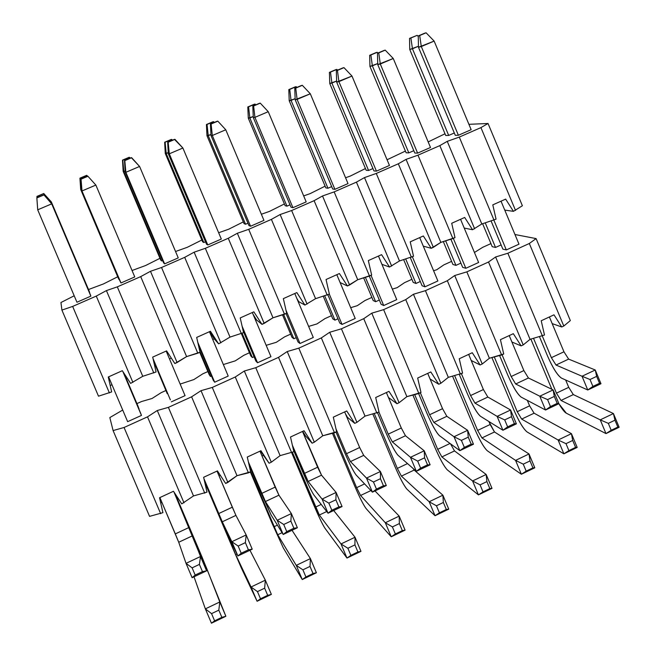 <?xml version="1.0" encoding="UTF-8"?>
<svg xmlns="http://www.w3.org/2000/svg" width="656" height="656" viewBox="0 0 656 656"><rect width="100%" height="100%" fill="white"/><g stroke="black" fill="none" stroke-linecap="round" stroke-linejoin="round"><path stroke-width="0.98" d="M522.389 205.754L513.443 211.347L504.751 210.092L513.443 211.347L505.653 199.121L492.795 204.877L496.067 219.161L481.807 223.983L472.541 229.739L464.227 228.067L472.541 229.739L481.807 223.983L496.067 219.161L492.795 204.877L505.653 199.121L513.443 211.347L522.389 205.754L488.039 123.492L468.917 124.312L488.039 123.492L522.389 205.754M454.993 237.62L440.84 242.384L431.238 248.296L423.292 246.156L431.238 248.296L423.333 235.971L410.221 241.843L413.518 256.258L399.479 260.965L389.533 267.041L381.931 264.335L389.533 267.041L399.479 260.965L413.518 256.258L410.221 241.843L423.333 235.971L431.238 248.296L433.345 247.353L398.323 163.787L406.072 159.383L417.979 155.177L439.823 145.616L447.253 141.352L459.29 137.088L480.93 127.608L488.039 123.492L480.93 127.608L515.509 210.42L480.93 127.608L459.29 137.088L493.993 220.096L459.29 137.088L447.253 141.352L481.807 223.983L447.253 141.352L439.823 145.616L474.624 228.796L439.823 145.616L417.979 155.177L452.894 238.563L454.993 237.62L451.705 223.27L464.686 217.464L472.541 229.739L464.686 217.464L451.705 223.27L454.993 237.62M371.649 275.077L357.725 279.727L347.434 285.967L340.12 282.556L347.434 285.967L339.406 273.536L326.048 279.513L329.369 294.085L315.569 298.669L304.917 305.073L298.037 301.268L304.917 305.073L315.569 298.669L329.369 294.085L326.048 279.513L339.406 273.536L347.434 285.967L349.582 284.999L314.117 200.67L322.522 195.972L334.158 191.888L356.421 182.138L364.498 177.587L376.273 173.446L398.323 163.787L376.273 173.446L411.402 257.209L376.273 173.446L364.498 177.587L399.479 260.965L364.498 177.587L356.421 182.138L391.665 266.082L356.421 182.138L334.158 191.888L369.508 276.037L371.649 275.077L368.336 260.588L381.571 254.659L389.533 267.041L381.571 254.659L368.336 260.588L371.649 275.077M286.68 313.265L272.994 317.791L261.99 324.367L256.529 319.89L255.61 320.308L256.529 319.89L261.99 324.367L253.847 311.83L240.219 317.93L243.565 332.641L230.01 337.102L218.637 343.851L214.225 338.873L212.765 339.529L214.225 338.873L218.637 343.851L230.01 337.102L243.565 332.641L240.219 317.93L253.847 311.83L261.99 324.367L264.179 323.383L228.263 238.276L237.341 233.265L248.698 229.321L271.395 219.383L280.137 214.528L291.633 210.519L314.117 200.67L291.633 210.519L327.213 295.052L291.633 210.519L280.137 214.528L315.569 298.669L280.137 214.528L271.395 219.383L307.082 304.097L271.395 219.383L248.698 229.321L284.499 314.249L286.68 313.265L283.343 298.628L296.84 292.592L304.917 305.073L296.84 292.592L283.343 298.628L286.68 313.265M200.031 352.206L186.599 356.602L174.849 363.531L166.591 350.886L152.692 357.11L156.071 371.968L142.762 376.298L130.634 383.399L122.311 370.706L108.273 376.995L111.659 391.927L98.49 396.183L111.659 391.927L108.273 376.995L122.311 370.706L130.634 383.399L142.762 376.298L156.071 371.968L152.692 357.11L166.591 350.886L174.849 363.531L177.087 362.522L140.704 276.619L150.486 271.297L161.54 267.492L184.697 257.349L194.127 252.191L205.336 248.312L228.263 238.276L205.336 248.312L241.367 333.633L205.336 248.312L194.127 252.191L230.01 337.102L194.127 252.191L184.697 257.349L220.842 342.858L184.697 257.349L161.54 267.492L197.809 353.207L200.031 352.206L196.669 337.422L210.428 331.264L218.637 343.851L210.428 331.264L196.669 337.422L200.031 352.206M171.314 358.127L169.51 358.939L171.314 358.127M155.652 365.154L154.619 365.613L155.652 365.154M127.075 377.971L125.919 378.496L127.075 377.971M111.971 384.752L110.208 385.539L111.971 384.752M76.941 302.236L90.864 296.143L90.471 294.954L90.864 296.143L76.941 302.236L37.704 209.813L51.701 203.86L43.829 194.766L36.867 197.718L43.837 194.971L36.851 197.94L37.704 209.813L36.867 197.718L43.829 194.766L51.611 203.385L43.829 194.766L51.611 203.385L90.471 294.954L51.611 203.385L51.701 203.86L37.704 209.813L76.941 302.236M72.652 306.426L96.276 296.086L106.42 290.592L117.317 286.861L140.704 276.619L117.317 286.861L153.824 372.977L117.317 286.861L106.42 290.592L142.762 376.298L106.42 290.592L96.276 296.086L132.889 382.391L96.276 296.086L72.652 306.426L109.396 392.944L72.652 306.426L61.91 310.083L72.652 306.426M445.006 133.783L428.179 141.926L445.006 133.783M405.408 151.085L387.073 159.752L405.408 151.085M365.441 168.543L350.32 176.062L345.573 177.751L350.32 176.062L365.441 168.543M325.105 186.165L310.124 193.635L303.671 195.906L310.124 193.635L325.105 186.165M284.401 203.95L269.55 211.363L261.367 214.241L269.55 211.363L284.401 203.95M243.31 221.9L228.608 229.256L218.645 232.741L228.608 229.256L243.31 221.9M201.835 240.022L187.28 247.312L175.546 251.502L187.28 247.312L201.835 240.022M159.966 258.308L145.558 265.541L132.053 270.51L145.558 265.541L159.966 258.308M117.703 276.775L103.451 283.941L88.511 289.526L103.451 283.941L117.703 276.775M74.202 295.782L60.942 302.523L61.91 310.083L98.49 396.183L61.91 310.083L60.942 302.523L74.202 295.782M89.265 291.305L51.34 201.925L43.747 193.512L36.949 196.398L43.747 193.512L36.933 196.603L37.015 197.661L36.949 196.398L43.747 193.512L51.34 201.925L89.265 291.305M119.335 279.456L118.449 278.546L119.335 279.456M134.767 276.922L120.983 282.957L120.368 281.875L120.983 282.957L134.767 276.922L95.858 185.066L87.789 176.12L80.893 179.039L87.97 176.251L81.049 179.186L82 190.962L95.858 185.066L82 190.962L81.672 190.593L80.893 179.039L87.789 176.12L95.858 185.066L134.767 276.922M162.622 260.522L161.622 260.965L160.712 260.079L161.622 260.965L162.622 260.522M178.252 257.89L164.599 263.868L163.647 262.941L164.599 263.868L178.252 257.89L139.589 166.452L131.676 157.702L124.501 160.548L131.676 157.702L124.82 160.613L125.862 172.298L139.589 166.452L125.862 172.298L125.206 172.069L124.501 160.548L131.323 157.645L139.589 166.452L178.252 257.89M205.5 241.777L203.795 242.523L202.573 241.777L203.795 242.523L205.5 241.777M221.31 239.046L207.788 244.959L206.509 244.18L207.788 244.959L221.31 239.046L182.893 148.026L174.955 139.343L167.682 142.229L174.955 139.343L168.174 142.221L169.297 153.807L182.893 148.026L169.297 153.807L168.305 153.725L167.682 142.229L174.439 139.359L182.893 148.026L221.31 239.046M247.96 223.212L245.574 224.254L244.048 223.647L245.574 224.254L247.96 223.212M263.95 220.375L250.567 226.238L248.968 225.607L250.567 226.238L263.95 220.375L225.771 129.773L217.825 121.155L210.445 124.082L217.825 121.155L211.101 124.009L212.314 135.505L225.771 129.773L212.314 135.505L211.002 135.554L210.445 124.082L217.144 121.245L217.825 121.155L225.771 129.773L263.95 220.375M290.018 204.82L286.959 206.156L285.13 205.689L286.959 206.156L290.018 204.82M306.188 201.892L292.929 207.698L291.018 207.206L292.929 207.698L306.188 201.892L268.247 111.692L260.276 103.148L252.806 106.116L260.276 103.148L253.618 105.977L254.913 117.367L268.247 111.692L254.913 117.367L253.29 117.563L252.806 106.116L259.44 103.295L260.276 103.148L268.247 111.692L306.188 201.892M331.674 186.607L327.951 188.231L325.835 187.895L327.951 188.231L331.674 186.607M348.016 183.582L334.888 189.33L332.666 188.977L334.888 189.33L348.016 183.582L310.313 93.792L302.326 85.313L294.765 88.314L302.326 85.313L295.725 88.109L297.111 99.409L310.313 93.792L295.175 99.737L294.765 88.314L301.334 85.526L302.326 85.313L310.313 93.792L348.016 183.582M372.936 168.567L368.574 170.47L366.171 170.273L368.574 170.47L372.936 168.567M389.451 165.443L376.446 171.134L373.928 170.921L376.446 171.134L389.451 165.443L351.985 76.055L343.974 67.642L336.323 70.684L343.974 67.642L337.438 70.413L338.906 81.623L351.985 76.055L336.659 82.082L336.323 70.684L342.834 67.921L343.974 67.642L351.985 76.055L389.451 165.443M413.813 150.691L408.811 152.873L406.13 152.799L408.811 152.873L413.813 150.691M430.5 147.477L417.61 153.119L414.797 153.037L417.61 153.119L430.5 147.477L393.256 58.491L385.228 50.135L377.487 53.218L385.228 50.135L378.758 52.882L380.3 64.009L393.256 58.491L377.758 64.591L377.487 53.218L383.94 50.487L385.228 50.135L393.256 58.491L430.5 147.477M454.305 132.988L448.688 135.439L445.719 135.497L448.688 135.439L454.305 132.988M471.156 129.683L458.388 135.267L455.289 135.325L458.388 135.267L471.156 129.683L434.141 41.09L426.097 32.8L418.274 35.916L426.097 32.8L419.684 35.522L421.308 46.551L434.141 41.09L418.471 47.273L418.274 35.916L424.662 33.21L426.097 32.8L434.141 41.09L471.156 129.683M296.848 298.455L298.431 301.096L296.848 298.455M253.077 314.322L256.529 319.89L253.077 314.322M209.608 331.633L214.225 338.873L209.608 331.633M140.704 276.619L177.087 362.522L186.599 356.602L150.486 271.297L140.704 276.619M186.599 356.602L197.809 353.207L161.54 267.492L150.486 271.297L186.599 356.602M228.263 238.276L264.179 323.383L272.994 317.791L237.341 233.265L228.263 238.276M272.994 317.791L284.499 314.249L248.698 229.321L237.341 233.265L272.994 317.791M314.117 200.67L349.582 284.999L357.725 279.727L322.522 195.972L314.117 200.67M357.725 279.727L369.508 276.037L334.158 191.888L322.522 195.972L357.725 279.727M398.323 163.787L433.345 247.353L440.84 242.384L406.072 159.383L398.323 163.787M440.84 242.384L452.894 238.563L417.979 155.177L406.072 159.383L440.84 242.384M50.906 202.597L51.43 202.376L43.755 193.709L51.34 201.925L50.906 202.597M126.206 378.364L138.285 406.818L126.206 378.364M176.079 495.887L202.04 557.067L176.079 495.887M211.445 623.2L205.361 608.875L194.012 576.804L205.361 608.875L211.552 613.631L214.61 620.83L211.445 623.2L225.869 616.263L202.04 557.067L225.869 616.263L211.445 623.2L214.61 620.83L221.867 617.345L214.61 620.83L211.552 613.631L218.809 610.146L211.552 613.631L205.361 608.875L219.801 601.962L225.869 616.263L221.867 617.345L218.809 610.146L219.801 601.962L205.361 608.875L211.445 623.2M202.589 560.536L203.262 560.216L175.988 495.928L206.697 568.44L219.801 601.962L206.697 568.44L205.82 568.85L206.697 568.44L203.262 560.216L202.589 560.536M139.031 408.827L126.116 378.405L139.031 408.827M89.642 292.437L51.43 202.376L89.642 292.437M219.801 601.962L218.809 610.146L221.867 617.345L225.869 616.263L219.801 601.962M86.83 175.439L79.925 178.17L86.83 175.439L80.073 178.309L80.991 189.805L81.606 189.543L80.688 189.445L79.925 178.17L86.649 175.316L87.527 176.226L86.83 175.439M230.74 543.504L204.893 482.504L241.318 567.907L257.086 601.265L251.043 587.005L235.717 554.681L205.025 482.447L232.183 546.53L233.159 546.071L232.183 546.53L235.717 554.681L251.043 587.005L257.464 591.614L260.498 598.78L257.086 601.265L241.318 567.907L230.74 543.504M167.255 393.715L155.365 365.277L167.255 393.715M118.449 278.546L80.688 189.445L118.449 278.546M119.048 279.579L80.991 189.805L79.925 178.17L80.688 189.445L119.048 279.579M249.952 550.261L265.336 580.166L271.363 594.402L257.086 601.265L271.363 594.402L267.681 595.328L260.498 598.78L267.681 595.328L264.647 588.17L257.464 591.614L264.647 588.17L265.336 580.166L251.043 587.005L265.336 580.166L249.952 550.261M236.988 554.074L235.717 554.681L236.988 554.074M265.336 580.166L264.647 588.17L267.681 595.328L271.363 594.402L265.336 580.166M257.086 601.265L260.498 598.78L257.464 591.614L251.043 587.005L257.086 601.265M129.494 157.35L122.492 160.121L129.494 157.35L122.803 160.187L123.804 171.585L125.14 171.019L123.18 171.372L122.492 160.121L129.158 157.292L130.191 158.129L129.494 157.35M272.314 523.857L250.354 471.959L272.314 523.857L283.302 547.924L302.26 579.551L296.258 565.365L277.726 534.755L250.42 470.844L274.06 526.719L277.406 525.144L274.06 526.719L277.726 534.755L296.258 565.365L302.9 569.826L305.917 576.96L302.26 579.551L283.302 547.924L272.314 523.857M209.223 374.724L199.744 352.338L209.223 374.724L210.494 376.478L199.809 351.222L210.494 376.478L209.223 374.724M160.712 260.079L123.18 171.372L160.712 260.079M161.622 260.965L123.804 171.585L122.492 160.121L123.18 171.372L123.804 171.585L161.622 260.965M292.027 530.294L310.403 558.592L316.397 572.762L302.26 579.551L316.397 572.762L313.027 573.541L305.917 576.96L313.027 573.541L310.017 566.415L302.9 569.826L310.017 566.415L310.403 558.592L296.258 565.365L310.403 558.592L292.027 530.294M282.088 532.688L277.726 534.755L282.088 532.688M310.403 558.592L310.017 566.415L313.027 573.541L316.397 572.762L310.403 558.592M302.26 579.551L305.917 576.96L302.9 569.826L296.258 565.365L302.26 579.551M171.749 139.425L164.656 142.237L171.749 139.425L165.123 142.237L166.214 153.545L168.248 152.676L165.271 153.463L164.656 142.237L171.257 139.441L172.454 140.195L171.749 139.425M313.494 504.39L291.674 452.722L313.494 504.39C318.627 516.338 322.424 524.259 324.884 528.129L346.975 558.059L341.013 543.947L319.349 515.026L292.428 452.369L315.544 507.096L321.21 504.415L315.544 507.096L319.349 515.026L341.013 543.947L347.877 548.26L350.878 555.361L346.975 558.059L324.884 528.129C322.465 524.382 318.668 516.469 313.494 504.39M250.789 355.921L241.375 333.633L250.789 355.921L252.363 357.52L242.13 333.289L252.363 357.52L250.789 355.921M202.573 241.777L165.271 153.463L202.573 241.777M203.795 242.523L166.214 153.545L165.123 142.237L164.656 142.237L165.271 153.463L166.214 153.545L203.795 242.523M333.707 510.524L355.019 537.239L360.964 551.343L346.975 558.059L360.964 551.343L357.914 551.975L350.878 555.361L357.914 551.975L354.921 544.882L347.877 548.26L354.921 544.882L355.019 537.239L341.013 543.947L355.019 537.239L333.707 510.524M326.729 511.524L319.349 515.026L326.729 511.524M355.019 537.239L354.921 544.882L357.914 551.975L360.964 551.343L355.019 537.239M346.975 558.059L350.878 555.361L347.877 548.26L341.013 543.947L346.975 558.059M213.61 121.672L206.427 124.525L213.61 121.672L207.05 124.46L208.223 135.677L210.953 134.513L206.976 135.726L206.427 124.525L212.97 121.754L214.323 122.442L213.61 121.672M354.297 485.112L332.453 433.304L354.297 485.112C359.422 496.994 363.35 504.8 366.073 508.531L391.238 536.788L385.318 522.742L360.57 495.477L356.634 487.662L333.592 433.017L356.634 487.662L364.58 483.898L356.634 487.662L360.57 495.477L385.318 522.742L392.395 526.916L395.371 533.976L391.238 536.788L366.073 508.531C363.383 504.923 359.463 497.117 354.297 485.112M291.961 337.291L282.506 314.864L291.961 337.291L293.847 338.742L283.63 314.519L293.847 338.742L291.961 337.291M244.048 223.647L206.976 135.726L244.048 223.647M245.574 224.254L208.223 135.677L207.05 124.46L206.427 124.525L206.976 135.726L208.223 135.677L245.574 224.254M374.994 490.934L399.176 516.108L405.088 530.138L391.238 536.788L405.088 530.138L402.333 530.63L395.371 533.976L402.333 530.63L399.365 523.57L392.395 526.916L399.365 523.57L399.176 516.108L385.318 522.742L399.176 516.108L374.994 490.934M370.919 490.573L360.57 495.477L370.919 490.573M399.176 516.108L399.365 523.57L402.333 530.63L405.088 530.138L399.176 516.108M391.238 536.788L395.371 533.976L392.395 526.916L385.318 522.742L391.238 536.788M255.086 104.083L247.804 106.977L255.086 104.083L248.575 106.846L249.838 117.973L253.241 116.522L248.288 118.154L247.804 106.977L254.29 104.23L255.086 104.083L255.791 104.845L255.086 104.083M394.715 466.006L372.862 414.092L394.715 466.006C399.84 477.822 403.891 485.522 406.876 489.105L435.051 515.731L429.172 501.75L401.406 476.117L397.347 468.4L374.322 413.715L397.347 468.4L407.524 463.587L397.347 468.4L401.406 476.117L429.172 501.75L436.453 505.784L439.413 512.812L435.051 515.731L406.876 489.105C403.924 485.653 399.873 477.953 394.715 466.006M332.764 318.832L323.269 296.274L332.764 318.832L334.937 320.144L324.704 295.831L334.937 320.144L332.764 318.832M285.13 205.689L248.288 118.154L285.13 205.689M286.959 206.156L249.838 117.973L248.575 106.846L247.804 106.977L248.288 118.154L249.838 117.973L286.959 206.156M413.018 468.384L414.19 470.057L442.89 495.182L448.761 509.146L435.051 515.731L448.761 509.146L446.31 509.499L439.413 512.812L446.31 509.499L443.358 502.471L436.453 505.784L443.358 502.471L442.89 495.182L429.172 501.75L442.89 495.182L414.19 470.057L401.406 476.117L414.19 470.057L413.018 468.384M442.89 495.182L443.358 502.471L446.31 509.499L448.761 509.146L442.89 495.182M435.051 515.731L439.413 512.812L436.453 505.784L429.172 501.75L435.051 515.731M296.168 86.658L288.804 89.593L296.168 86.658L289.722 89.396L291.059 100.434L295.134 98.703L289.214 100.745L288.804 89.593L295.225 86.871L296.168 86.658L296.881 87.42L296.168 86.658M434.764 447.08L412.903 395.068L434.764 447.08C439.881 458.831 444.063 466.432 447.302 469.868L478.429 494.886L472.582 480.971L441.865 456.929L437.675 449.327L414.674 394.6L437.675 449.327L450.049 443.472L437.675 449.327L441.865 456.929L472.582 480.971L480.077 484.866L483.013 491.869L478.429 494.886L447.302 469.868C444.096 466.555 439.914 458.962 434.764 447.08M373.182 300.546L363.654 277.873L373.182 300.546L375.642 301.711L365.392 277.324L375.642 301.711L373.182 300.546M325.835 187.895L289.214 100.745L325.835 187.895M327.951 188.231L291.059 100.434L289.722 89.396L288.804 89.593L289.214 100.745L291.059 100.434L327.951 188.231M450.483 443.792L454.526 450.926L486.17 474.468L492 488.367L478.429 494.886L492 488.367L489.835 488.589L483.013 491.869L489.835 488.589L486.9 481.594L480.077 484.866L486.9 481.594L486.17 474.468L472.582 480.971L486.17 474.468L454.526 450.926L441.865 456.929L454.526 450.926L450.483 443.792M486.17 474.468L486.9 481.594L489.835 488.589L492 488.367L486.17 474.468M478.429 494.886L483.013 491.869L480.077 484.866L472.582 480.971L478.429 494.886M336.872 69.397L329.419 72.365L336.872 69.397L330.485 72.103L331.903 83.058L336.635 81.049L329.763 83.501L329.419 72.365L335.782 69.667L336.872 69.397L337.586 70.151L336.872 69.397M474.436 428.327L452.583 376.224L474.436 428.327C479.561 440.02 483.866 447.507 487.351 450.803L521.372 474.247L515.567 460.397L481.947 437.929L477.634 430.426L454.665 375.675L477.634 430.426L490.139 424.506L488.884 421.521L494.493 431.976L529.015 453.96L534.804 467.794L521.372 474.247L487.351 450.803C483.89 447.638 479.585 440.143 474.436 428.327M413.223 282.424L403.67 259.645L413.223 282.424L415.97 283.458L405.711 259.005L415.97 283.458L413.223 282.424M366.171 170.273L329.763 83.501L366.171 170.273M368.574 170.47L331.903 83.058L330.485 72.103L329.419 72.365L329.763 83.501L331.903 83.058L368.574 170.47M526.178 471.131L521.372 474.247L534.804 467.794L532.934 467.884L526.178 471.131L532.934 467.884L530.015 460.922L523.258 464.161L526.178 471.131L523.258 464.161L530.015 460.922L529.015 453.96L515.567 460.397L523.258 464.161L515.567 460.397L529.015 453.96L494.493 431.976L481.947 437.929L515.567 460.397L521.372 474.247L526.178 471.131M477.634 430.426L481.947 437.929L494.493 431.976L490.139 424.506L477.634 430.426M529.015 453.96L530.015 460.922L532.934 467.884L534.804 467.794L529.015 453.96M377.2 52.3L369.664 55.301L377.2 52.3L370.87 54.981L372.362 65.846L377.733 63.558L369.935 66.412L369.664 55.301L375.97 52.628L377.2 52.3L377.913 53.038L377.2 52.3M513.755 409.746L491.902 357.577L513.755 409.746C518.871 421.373 523.299 428.762 527.03 431.919L563.881 453.821L558.117 440.028L521.659 419.094L517.223 411.697L494.288 356.938L517.223 411.697L529.613 405.834L527.326 400.373L529.613 405.834L534.091 413.206L571.433 433.657L577.19 447.425L563.881 453.821L527.03 431.919C523.316 428.893 518.896 421.505 513.755 409.746M452.902 264.475L443.325 241.597L452.902 264.475L455.928 265.368L445.662 240.859L455.928 265.368L452.902 264.475M406.13 152.799L369.935 66.412L406.13 152.799M408.811 152.873L372.362 65.846L370.87 54.981L369.664 55.301L369.935 66.412L372.362 65.846L408.811 152.873M568.9 450.598L563.881 453.821L577.19 447.425L575.591 447.384L568.9 450.598L575.591 447.384L572.696 440.455L566.005 443.661L568.9 450.598L566.005 443.661L572.696 440.455L571.433 433.657L558.117 440.028L566.005 443.661L558.117 440.028L571.433 433.657L534.091 413.206L521.659 419.094L558.117 440.028L563.881 453.821L568.9 450.598M517.223 411.697L521.659 419.094L534.091 413.206L529.613 405.834L517.223 411.697M571.433 433.657L572.696 440.455L575.591 447.384L577.19 447.425L571.433 433.657M417.15 35.35L409.541 38.392L417.15 35.35L410.886 38.007L412.452 48.79L418.454 46.24L409.746 49.471L409.541 38.392L417.15 35.35L418.282 36.515L417.15 35.35M551.86 389.287L530.876 339.103L551.86 389.287M492.221 246.689L482.619 223.721L492.221 246.689L495.518 247.443L485.251 222.884L495.518 247.443L492.221 246.689M445.719 135.497L409.746 49.471L445.719 135.497M558.855 403.711C562.143 409.188 564.636 412.353 566.341 413.206L605.98 433.591L600.248 419.865L561.003 400.439L556.444 393.141L533.549 338.381L556.444 393.141L568.727 387.335L565.669 380.013L568.727 387.335L573.319 394.6L613.426 413.551L619.149 427.261L605.98 433.591L566.341 413.206L558.855 403.711M448.688 135.439L412.452 48.79L410.886 38.007L409.541 38.392L409.746 49.471L412.452 48.79L448.688 135.439M611.203 430.27L605.98 433.591L619.149 427.261L617.829 427.089L611.203 430.27L617.829 427.089L614.951 420.193L608.325 423.366L611.203 430.27L608.325 423.366L614.951 420.193L613.426 413.551L600.248 419.865L608.325 423.366L600.248 419.865L613.426 413.551L573.319 394.6L561.003 400.439L600.248 419.865L605.98 433.591L611.203 430.27M556.444 393.141L561.003 400.439L573.319 394.6L568.727 387.335L556.444 393.141M613.426 413.551L614.951 420.193L617.829 427.089L619.149 427.261L613.426 413.551M123.172 372.026L140.687 413.305L123.172 372.026M174.332 492.59L187.878 524.513L174.332 492.59M192.118 577.698L186.033 563.348L178.727 542.258L159.884 497.584L175.308 533.91L189.026 527.481L174.012 492.107L206.591 570.835L187.878 524.513L206.591 570.835L192.118 577.698L206.591 570.835L202.458 571.606L195.176 575.058L192.118 577.698L195.176 575.058L202.458 571.606L199.399 564.398L192.11 567.85L195.176 575.058L192.11 567.85L199.399 564.398L200.515 556.509L186.033 563.348L192.11 567.85L186.033 563.348L200.515 556.509L192.495 535.788L178.727 542.258L186.033 563.348L192.118 577.698M127.649 421.677L108.617 376.839L127.649 421.677L141.466 415.412L122.852 371.534L141.466 415.412L140.687 413.305L141.466 415.412L127.649 421.677M90.864 296.143L51.701 203.86L90.864 296.143M175.308 533.91L178.727 542.258L192.495 535.788L189.026 527.481L175.308 533.91M200.515 556.509L199.399 564.398L202.458 571.606L206.591 570.835L200.515 556.509M217.349 510.712L204.139 479.536L228.042 535.362L237.898 555.976L231.847 541.708L222.294 521.799L203.95 478.708L218.719 513.566L232.306 507.203L217.013 471.09L235.922 515.395L246.18 534.935L252.216 549.187L237.898 555.976L228.042 535.362L217.349 510.712M170.363 399.848L153.012 358.52L170.363 399.848M120.368 281.875L81.672 190.593L120.368 281.875M120.983 282.957L82 190.962L80.893 179.039L81.672 190.593L120.983 282.957M185.058 395.642L166.173 351.075L185.058 395.642L171.372 401.849L185.058 395.642M241.203 553.229L237.898 555.976L252.216 549.187L248.403 549.818L241.203 553.229L248.403 549.818L245.369 542.643L238.161 546.054L241.203 553.229L238.161 546.054L245.369 542.643L246.18 534.935L231.847 541.708L238.161 546.054L231.847 541.708L246.18 534.935L235.922 515.395L222.294 521.799L231.847 541.708L237.898 555.976L241.203 553.229M218.719 513.566L222.294 521.799L235.922 515.395L232.306 507.203L218.719 513.566M246.18 534.935L245.369 542.643L248.403 549.818L252.216 549.187L246.18 534.935M260.022 490.737L249.034 464.768L271.141 515.034L283.195 534.484L277.193 520.282L265.426 501.528L248.386 461.914L261.711 493.419L275.167 487.113L259.973 451.172L278.931 495.19L291.371 513.574L297.373 527.76L283.195 534.484L271.141 515.034L260.022 490.737M213.331 380.373L198.424 345.146L213.331 380.373L214.668 382.21L197.776 342.284L214.668 382.21L213.331 380.373M163.647 262.941L125.206 172.069L163.647 262.941M164.599 263.868L125.862 172.298L124.501 160.548L125.206 172.069L125.862 172.298L164.599 263.868M228.214 376.068L209.461 331.698L228.214 376.068L214.668 382.21L228.214 376.068M286.746 531.631L283.195 534.484L297.373 527.76L293.88 528.244L286.746 531.631L293.88 528.244L290.862 521.11L283.728 524.488L286.746 531.631L283.728 524.488L290.862 521.11L291.371 513.574L277.193 520.282L283.728 524.488L277.193 520.282L291.371 513.574L278.931 495.19L265.426 501.528L277.193 520.282L283.195 534.484L286.746 531.631M261.711 493.419L265.426 501.528L278.931 495.19L275.167 487.113L261.711 493.419M291.371 513.574L290.862 521.11L293.88 528.244L297.373 527.76L291.371 513.574M302.285 470.951L293.494 450.147L302.285 470.951C307.533 483.177 311.387 491.164 313.83 494.911L328.041 513.213L322.071 499.077L308.148 481.463L292.387 445.276L304.294 473.468L317.619 467.22L302.514 431.443L321.522 475.182L336.11 492.443L342.071 506.555L328.041 513.213L313.83 494.911C311.428 491.295 307.582 483.308 302.285 470.951M255.881 361.087L243.212 331.083L255.881 361.087L257.537 362.768L242.105 326.212L257.537 362.768L255.881 361.087M206.509 244.18L168.305 153.725L206.509 244.18M207.788 244.959L169.297 153.807L168.174 142.221L167.682 142.229L168.305 153.725L169.297 153.807L207.788 244.959M270.961 356.675L252.322 312.518L270.961 356.675L257.537 362.768L270.961 356.675M331.829 510.245L328.041 513.213L342.071 506.555L338.89 506.899L331.829 510.245L338.89 506.899L335.888 499.798L328.828 503.136L331.829 510.245L328.828 503.136L335.888 499.798L336.11 492.443L322.071 499.077L328.828 503.136L322.071 499.077L336.11 492.443L321.522 475.182L308.148 481.463L322.071 499.077L328.041 513.213L331.829 510.245M304.294 473.468L308.148 481.463L321.522 475.182L317.619 467.22L304.294 473.468M336.11 492.443L335.888 499.798L338.89 506.899L342.071 506.555L336.11 492.443M344.138 451.353L336.02 432.074L344.138 451.353C349.394 463.505 353.379 471.385 356.101 474.977L372.428 492.156L366.499 478.085L350.46 461.594L346.466 453.706L335.962 428.811L346.466 453.706L359.66 447.523L344.654 411.902L359.66 447.523L363.703 455.371L380.398 471.516L386.31 485.563L372.428 492.156L356.101 474.977C353.42 471.516 349.427 463.644 344.138 451.353M298.029 341.981L286.049 313.552L298.029 341.981L300.005 343.506L286 310.288L300.005 343.506L298.029 341.981M248.968 225.607L211.002 135.554L248.968 225.607M250.567 226.238L212.314 135.505L211.101 124.009L210.445 124.082L211.002 135.554L212.314 135.505L250.567 226.238M313.289 337.479L294.765 293.519L313.289 337.479L300.005 343.506L313.289 337.479M376.454 489.081L372.428 492.156L386.31 485.563L383.44 485.768L376.454 489.081L383.44 485.768L380.464 478.7L373.469 482.004L376.454 489.081L373.469 482.004L380.464 478.7L380.398 471.516L366.499 478.085L373.469 482.004L366.499 478.085L380.398 471.516L363.703 455.371L350.46 461.594L366.499 478.085L372.428 492.156L376.454 489.081M346.466 453.706L350.46 461.594L363.703 455.371L359.66 447.523L346.466 453.706M380.398 471.516L380.464 478.7L383.44 485.768L386.31 485.563L380.398 471.516M385.605 431.935L377.528 412.747L385.605 431.935C390.853 444.03 394.969 451.795 397.962 455.231L416.363 471.311L410.476 457.306L392.362 441.906L388.229 434.133L378.947 412.091L388.229 434.133L401.3 428.007L386.384 392.55L401.3 428.007L405.474 435.748L424.235 450.803L430.115 464.784L416.363 471.311L397.962 455.231C395.002 451.927 390.886 444.161 385.605 431.935M339.775 323.055L327.869 294.757L339.775 323.055L342.055 324.433L329.296 294.109L342.055 324.433L339.775 323.055M291.018 207.206L253.29 117.563L291.018 207.206M292.929 207.698L254.913 117.367L253.618 105.977L252.806 106.116L253.29 117.563L254.913 117.367L292.929 207.698M355.224 318.463L336.815 274.7L355.224 318.463L342.055 324.433L355.224 318.463M420.619 468.138L416.363 471.311L430.115 464.784L427.54 464.858L420.619 468.138L427.54 464.858L424.58 457.822L417.659 461.094L420.619 468.138L417.659 461.094L424.58 457.822L424.235 450.803L410.476 457.306L417.659 461.094L410.476 457.306L424.235 450.803L405.474 435.748L392.362 441.906L410.476 457.306L416.363 471.311L420.619 468.138M388.229 434.133L392.362 441.906L405.474 435.748L401.3 428.007L388.229 434.133M424.235 450.803L424.58 457.822L427.54 464.858L430.115 464.784L424.235 450.803M426.671 412.706L418.626 393.567L426.671 412.706C431.919 424.727 436.166 432.386 439.43 435.674L459.864 450.672L454.009 436.732L433.862 422.415L429.598 414.748L420.373 392.805L429.598 414.748L442.546 408.68L427.72 373.379L442.546 408.68L446.851 416.314L467.63 430.303L473.468 444.219L459.864 450.672L439.43 435.674C436.199 432.525 431.943 424.867 426.671 412.706M381.128 304.31L369.279 276.11L381.128 304.31L383.711 305.54L371.034 275.356L383.711 305.54L381.128 304.31M332.666 188.977L295.175 99.737L332.666 188.977M334.888 189.33L297.111 99.409L295.725 88.109L294.765 88.314L295.175 99.737L297.111 99.409L334.888 189.33M396.749 299.628L378.455 256.061L396.749 299.628L383.711 305.54L396.749 299.628M464.341 447.4L459.864 450.672L473.468 444.219L471.188 444.153L464.341 447.4L471.188 444.153L468.253 437.15L461.406 440.389L464.341 447.4L461.406 440.389L468.253 437.15L467.63 430.303L454.009 436.732L461.406 440.389L454.009 436.732L467.63 430.303L446.851 416.314L433.862 422.415L454.009 436.732L459.864 450.672L464.341 447.4M429.598 414.748L433.862 422.415L446.851 416.314L442.546 408.68L429.598 414.748M467.63 430.303L468.253 437.15L471.188 444.153L473.468 444.219L467.63 430.303M467.351 393.657L459.298 374.445L467.351 393.657C472.599 405.613 476.978 413.165 480.504 416.306L502.922 430.246L497.109 416.371L474.969 403.104L470.573 395.552L461.406 373.699L470.573 395.552L483.398 389.541L468.663 354.396L483.398 389.541L487.834 397.06L510.598 410L516.395 423.85L502.922 430.246L480.504 416.306C477.002 413.305 472.623 405.752 467.351 393.657M422.087 285.745L410.271 257.57L422.087 285.745L424.973 286.828L412.37 256.783L424.973 286.828L422.087 285.745M373.928 170.921L336.659 82.082L373.928 170.921M376.446 171.134L338.906 81.623L337.438 70.413L336.323 70.684L336.659 82.082L338.906 81.623L376.446 171.134M437.88 280.965L419.701 237.595L437.88 280.965L424.973 286.828L437.88 280.965M507.629 426.867L502.922 430.246L516.395 423.85L514.402 423.653L507.629 426.867L514.402 423.653L511.483 416.683L504.702 419.897L507.629 426.867L504.702 419.897L511.483 416.683L510.598 410L497.109 416.371L504.702 419.897L497.109 416.371L510.598 410L487.834 397.06L474.969 403.104L497.109 416.371L502.922 430.246L507.629 426.867M470.573 395.552L474.969 403.104L487.834 397.06L483.398 389.541L470.573 395.552M510.598 410L511.483 416.683L514.402 423.653L516.395 423.85L510.598 410M507.654 374.789L499.585 355.519L507.654 374.789C512.894 386.679 517.404 394.125 521.184 397.126L545.554 410.016L539.781 396.208L515.682 383.981L511.163 376.528L502.053 354.773L511.163 376.528L523.865 370.574L509.22 335.585L523.865 370.574L528.424 377.995L553.131 389.902L558.896 403.686L545.554 410.016L521.184 397.126C517.428 394.264 512.918 386.819 507.654 374.789M462.669 267.353L450.877 239.202L462.669 267.353L465.834 268.288L453.312 238.374L465.834 268.288L462.669 267.353M414.797 153.037L377.758 64.591L414.797 153.037M417.61 153.119L380.3 64.009L378.758 52.882L377.487 53.218L377.758 64.591L380.3 64.009L417.61 153.119M478.626 262.49L460.561 219.309L478.626 262.49L465.834 268.288L478.626 262.49M550.474 406.548L545.554 410.016L558.896 403.686L557.182 403.366L550.474 406.548L557.182 403.366L554.287 396.429L547.571 399.602L550.474 406.548L547.571 399.602L554.287 396.429L553.131 389.902L539.781 396.208L547.571 399.602L539.781 396.208L553.131 389.902L528.424 377.995L515.682 383.981L539.781 396.208L545.554 410.016L550.474 406.548M511.163 376.528L515.682 383.981L528.424 377.995L523.865 370.574L511.163 376.528M553.131 389.902L554.287 396.429L557.182 403.366L558.896 403.686L553.131 389.902M547.58 356.093L539.503 336.766L547.58 356.093C552.819 367.926 557.452 375.265 561.487 378.118L587.768 389.992L582.028 376.249L556.017 365.039L551.368 357.684L542.307 336.011L551.368 357.684L563.955 351.788L549.4 316.955L563.955 351.788L568.637 359.103L595.246 370L600.978 383.727L587.768 389.992L561.487 378.118C557.469 375.404 552.836 368.057 547.58 356.093M502.865 249.132L491.106 221.015L502.865 249.132L506.317 249.928L493.87 220.137L506.317 249.928L502.865 249.132M455.289 135.325L418.471 47.273L455.289 135.325M458.388 135.267L421.308 46.551L419.684 35.522L418.274 35.916L418.471 47.273L421.308 46.551L458.388 135.267M518.994 244.18L501.036 201.195L518.994 244.18L506.317 249.928L518.994 244.18M592.901 386.425L587.768 389.992L600.978 383.727L599.543 383.276L592.901 386.425L599.543 383.276L596.657 376.372L590.015 379.512L592.901 386.425L590.015 379.512L596.657 376.372L595.246 370L582.028 376.249L590.015 379.512L582.028 376.249L595.246 370L568.637 359.103L556.017 365.039L582.028 376.249L587.768 389.992L592.901 386.425M551.368 357.684L556.017 365.039L568.637 359.103L563.955 351.788L551.368 357.684M595.246 370L596.657 376.372L599.543 383.276L600.978 383.727L595.246 370M570.335 320.587L563.799 326.032L561.741 326.983L552.18 323.605L561.741 326.983L553.984 314.831L541.216 320.751L544.488 335.019L530.048 339.332L523.209 344.925L521.135 345.892L511.901 341.989L521.135 345.892L523.209 344.925L530.048 339.332L544.488 335.019L541.216 320.751L553.984 314.831L561.741 326.983L563.799 326.032L570.335 320.587L536.1 238.595L514.952 234.512L536.1 238.595L570.335 320.587M503.718 354.002L489.384 358.25L482.226 364.006L480.135 364.974L471.213 360.464L480.135 364.974L472.263 352.723L459.257 358.758L462.554 373.166L448.327 377.356L440.857 383.268L438.741 384.252L430.074 378.996L438.741 384.252L440.857 383.268L448.327 377.356L462.554 373.166L459.257 358.758L472.263 352.723L480.135 364.974L482.226 364.006L447.326 280.719L454.723 275.528L466.834 271.863L488.523 262.015L495.608 256.98L507.851 253.241L529.326 243.491L536.1 238.595L529.326 243.491L563.799 326.032L529.326 243.491L507.851 253.241L542.43 335.979L507.851 253.241L495.608 256.98L530.048 339.332L495.608 256.98L488.523 262.015L523.209 344.925L488.523 262.015L466.834 271.863L501.635 354.97L503.718 354.002L500.43 339.66L513.32 333.683L521.135 345.892L513.32 333.683L500.43 339.66L503.718 354.002M420.988 392.518L406.876 396.642L399.078 402.718L396.946 403.711L388.467 397.503L396.946 403.711L388.967 391.353L375.699 397.503L379.02 412.05L365.023 416.117L356.897 422.349L354.748 423.358L346.663 416.675L354.748 423.358L356.897 422.349L365.023 416.117L379.02 412.05L375.699 397.503L388.967 391.353L396.946 403.711L399.078 402.718L363.744 318.677L371.788 313.166L383.629 309.64L405.736 299.603L413.452 294.257L425.432 290.665L447.326 280.719L425.432 290.665L460.446 374.141L425.432 290.665L413.452 294.257L448.327 377.356L413.452 294.257L405.736 299.603L440.857 383.268L405.736 299.603L383.629 309.64L418.864 393.502L420.988 392.518L417.675 378.036L430.812 371.944L438.741 384.252L430.812 371.944L417.675 378.036L420.988 392.518M336.643 431.779L322.76 435.773L314.306 442.185L312.133 443.194L305.45 435.805L304.54 436.232L305.45 435.805L312.133 443.194L304.031 430.738L290.501 437.011L293.855 451.705L280.096 455.633L271.297 462.209L269.099 463.226L263.45 455.313L262.006 455.986L263.45 455.313L269.099 463.226L271.297 462.209L280.096 455.633L293.855 451.705L290.501 437.011L304.031 430.738L312.133 443.194L314.306 442.185L278.513 357.364L287.23 351.542L298.8 348.156L321.333 337.922L329.714 332.264L341.423 328.804L363.744 318.677L341.423 328.804L376.88 413.05L341.423 328.804L329.714 332.264L365.023 416.117L329.714 332.264L321.333 337.922L356.897 422.349L321.333 337.922L298.8 348.156L334.478 432.788L336.643 431.779L333.305 417.159L346.704 410.951L354.748 423.358L346.704 410.951L333.305 417.159L336.643 431.779M250.641 471.82L237.005 475.682L225.648 483.464L217.423 470.901L203.622 477.297L207.001 492.139L193.495 495.928L181.761 503.89L173.471 491.278L159.539 497.74L162.926 512.664L149.552 516.37L162.926 512.664L159.539 497.74L173.471 491.278L181.761 503.89L193.495 495.928L207.001 492.139L203.622 477.297L217.423 470.901L225.648 483.464L227.862 482.431L191.609 396.823L201.023 390.664L212.29 387.434L235.274 376.995L244.335 371.009L255.758 367.696L278.513 357.364L255.758 367.696L291.666 452.722L255.758 367.696L244.335 371.009L280.096 455.633L244.335 371.009L235.274 376.995L271.297 462.209L235.274 376.995L212.29 387.434L248.435 472.853L250.641 471.82L247.279 457.052L260.94 450.721L269.099 463.226L260.94 450.721L247.279 457.052L250.641 471.82M220.326 475.338L219.063 475.928L220.326 475.338M205.312 482.308L204.82 482.537L205.312 482.308M176.398 495.739L175.792 496.018L176.398 495.739M161.95 502.447L160.736 503.013L161.95 502.447M124.066 427.491L147.51 416.847L157.276 410.517L168.395 407.368L191.609 396.823L168.395 407.368L204.77 493.181L168.395 407.368L157.276 410.517L193.495 495.928L157.276 410.517L147.51 416.847L184 502.849L147.51 416.847L124.066 427.491L160.679 513.705L124.066 427.491L113.094 430.566L124.066 427.491M490.934 243.597L482.726 247.312L474.444 252.486L482.726 247.312L490.934 243.597M451.607 261.375L443.817 264.893L436.716 269.764L433.591 270.723L436.716 269.764L443.817 264.893L451.607 261.375M411.919 279.317L404.555 282.646L397.167 287.648L392.337 289.116L397.167 287.648L404.555 282.646L411.919 279.317M371.862 297.422L364.933 300.555L357.249 305.696L350.689 307.68L357.249 305.696L364.933 300.555L371.862 297.422M331.436 315.692L324.95 318.627L316.963 323.916L308.632 326.417L316.963 323.916L324.95 318.627L331.436 315.692M290.633 334.134L284.589 336.864L276.307 342.301L266.164 345.318L276.307 342.301L284.589 336.864L290.633 334.134M249.452 352.756L243.868 355.281L235.266 360.857L223.343 364.556L235.266 360.857L243.868 355.281L249.452 352.756M207.87 371.55L202.753 373.863L193.84 379.586L180.154 384.072L193.84 379.586L202.753 373.863L207.87 371.55M165.902 390.517L161.261 392.616L152.028 398.495L141.524 401.538L136.924 403.612L141.524 401.538L152.028 398.495L161.261 392.616L165.902 390.517M122.713 410.041L109.823 417.585L113.094 430.566L149.552 516.37L113.094 430.566L109.823 417.585L122.713 410.041M211.486 376.027L210.494 376.478L211.486 376.027M254.052 356.757L252.363 357.52L254.052 356.757M296.217 337.668L293.847 338.742L296.217 337.668M337.971 318.767L334.937 320.144L337.971 318.767M379.332 300.038L375.642 301.711L379.332 300.038M420.307 281.498L415.97 283.458L420.307 281.498M460.897 263.122L455.928 265.368L460.897 263.122M501.102 244.918L495.518 247.443L501.102 244.918M345.515 413.961L347.057 416.486L345.515 413.961M302.67 431.369L305.45 435.805L302.67 431.369M260.588 450.885L263.45 455.313L260.588 450.885M191.609 396.823L227.862 482.431L237.005 475.682L201.023 390.664L191.609 396.823M237.005 475.682L248.435 472.853L212.29 387.434L201.023 390.664L237.005 475.682M278.513 357.364L314.306 442.185L322.76 435.773L287.23 351.542L278.513 357.364M322.76 435.773L334.478 432.788L298.8 348.156L287.23 351.542L322.76 435.773M363.744 318.677L399.078 402.718L406.876 396.642L371.788 313.166L363.744 318.677M406.876 396.642L418.864 393.502L383.629 309.64L371.788 313.166L406.876 396.642M447.326 280.719L482.226 364.006L489.384 358.25L454.723 275.528L447.326 280.719M489.384 358.25L501.635 354.97L466.834 271.863L454.723 275.528L489.384 358.25"/></g></svg>
